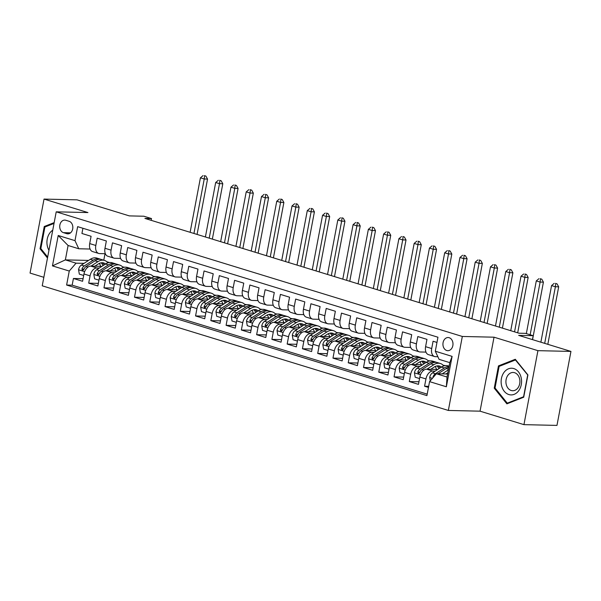<?xml version="1.0" encoding="UTF-8"?>
<svg xmlns="http://www.w3.org/2000/svg" width="601" height="601" viewBox="0 0 601 601"><rect width="100%" height="100%" fill="white"/><g stroke="black" fill="none" stroke-linecap="round" stroke-linejoin="round"><path stroke-width="0.9" d="M449.165 337.709A6.573 5.033 -88.7 0 0 448.113 337.537A6.573 5.033 -88.7 0 0 442.975 343.299A6.573 5.033 -88.7 0 0 446.746 350.511A6.573 5.033 -88.7 0 0 447.805 350.676A6.573 5.033 -88.7 0 0 452.944 344.921A6.573 5.033 -88.7 0 0 449.165 337.709M523.944 424.644L556.969 425.403L570.95 351.42L537.925 350.661L494.03 337.191L462.327 336.462L448.346 410.445L480.049 411.174L523.944 424.644L537.925 350.661M462.327 336.462L56.216 211.83L42.235 285.813L448.346 410.445M56.216 211.83L87.926 212.559L44.031 199.089L30.05 273.072L43.843 277.301M44.031 199.089L77.056 199.848L129.343 215.894L143.879 216.225L151.512 218.569L144.909 218.418L518.956 333.209L525.559 333.367L533.192 335.704L518.663 335.373L570.95 351.42M436.965 342.442L433.073 341.248L431.698 348.542L425.591 346.672A8.219 5.169 107.1 0 0 428.46 354.643L434.568 356.521A8.219 5.169 -72.9 0 1 431.698 348.542M425.591 346.672L426.965 339.37L417.808 336.56L416.425 343.855L410.318 341.984A8.219 5.169 107.1 0 0 413.195 349.962L419.303 351.833A8.219 5.169 -72.9 0 1 416.425 343.855M410.318 341.984L411.7 334.682L402.542 331.872L401.16 339.174L395.052 337.296A8.219 5.169 107.1 0 0 397.93 345.274L404.037 347.145A8.219 5.169 -72.9 0 1 401.16 339.174M395.052 337.296L396.435 330.002L387.269 327.192L385.895 334.487L379.787 332.616A8.219 5.169 107.1 0 0 382.657 340.587L388.764 342.465A8.219 5.169 -72.9 0 1 385.895 334.487M379.787 332.616L381.162 325.314L372.004 322.504L370.629 329.799L364.522 327.928A8.219 5.169 107.1 0 0 367.391 335.906L373.499 337.777A8.219 5.169 -72.9 0 1 370.629 329.799M364.522 327.928L365.896 320.626L356.739 317.816L355.356 325.118L349.249 323.24A8.219 5.169 107.1 0 0 352.126 331.219L358.234 333.089A8.219 5.169 -72.9 0 1 355.356 325.118M349.249 323.24L350.631 315.946L341.473 313.129L340.091 320.431L333.983 318.56A8.219 5.169 107.1 0 0 336.86 326.531L342.968 328.409A8.219 5.169 -72.9 0 1 340.091 320.431M333.983 318.56L335.366 311.258L326.2 308.448L324.825 315.743L318.718 313.872A8.219 5.169 107.1 0 0 321.588 321.851L327.695 323.721A8.219 5.169 -72.9 0 1 324.825 315.743M318.718 313.872L320.093 306.57L310.935 303.76L309.56 311.063L303.452 309.184A8.219 5.169 107.1 0 0 306.322 317.163L312.43 319.033A8.219 5.169 -72.9 0 1 309.56 311.063M303.452 309.184L304.827 301.89L295.669 299.073L294.287 306.375L288.18 304.497A8.219 5.169 107.1 0 0 291.057 312.475L297.164 314.353A8.219 5.169 -72.9 0 1 294.287 306.375M288.18 304.497L289.562 297.202L280.404 294.392L279.022 301.687L272.914 299.816A8.219 5.169 107.1 0 0 275.791 307.787L281.899 309.665A8.219 5.169 -72.9 0 1 279.022 301.687M272.914 299.816L274.296 292.514L265.131 289.705L263.756 297.007L257.649 295.129A8.219 5.169 107.1 0 0 260.518 303.107L266.626 304.977A8.219 5.169 -72.9 0 1 263.756 297.007M257.649 295.129L259.031 287.834L249.866 285.017L248.491 292.319L242.383 290.441A8.219 5.169 107.1 0 0 245.253 298.419L251.361 300.297A8.219 5.169 -72.9 0 1 248.491 292.319M242.383 290.441L243.758 283.146L234.6 280.336L233.218 287.631L227.11 285.76A8.219 5.169 107.1 0 0 229.988 293.731L236.095 295.609A8.219 5.169 -72.9 0 1 233.218 287.631M227.11 285.76L228.493 278.458L219.335 275.649L217.953 282.951L211.845 281.073A8.219 5.169 107.1 0 0 214.722 289.051L220.83 290.922A8.219 5.169 -72.9 0 1 217.953 282.951M211.845 281.073L213.227 273.778L204.062 270.961L202.687 278.263L196.58 276.385A8.219 5.169 107.1 0 0 199.457 284.363L205.557 286.241A8.219 5.169 -72.9 0 1 202.687 278.263M196.58 276.385L197.962 269.09L188.797 266.281L187.422 273.575L181.314 271.705A8.219 5.169 107.1 0 0 184.184 279.675L190.292 281.553A8.219 5.169 -72.9 0 1 187.422 273.575M181.314 271.705L182.689 264.402L173.531 261.593L172.149 268.887L166.049 267.017A8.219 5.169 107.1 0 0 168.919 274.995L175.026 276.866A8.219 5.169 -72.9 0 1 172.149 268.887M166.049 267.017L167.424 259.715L158.266 256.905L156.884 264.207L150.776 262.329A8.219 5.169 107.1 0 0 153.653 270.307L159.761 272.178A8.219 5.169 -72.9 0 1 156.884 264.207M150.776 262.329L152.158 255.034L142.993 252.225L141.618 259.519L135.51 257.649A8.219 5.169 107.1 0 0 138.388 265.619L144.488 267.498A8.219 5.169 -72.9 0 1 141.618 259.519M135.51 257.649L136.893 250.347L127.728 247.537L126.353 254.832L120.245 252.961A8.219 5.169 107.1 0 0 123.115 260.939L129.223 262.81A8.219 5.169 -72.9 0 1 126.353 254.832M120.245 252.961L121.62 245.659L112.462 242.849L111.08 250.151L104.98 248.273A8.219 5.169 107.1 0 0 107.849 256.251L113.957 258.122A8.219 5.169 -72.9 0 1 111.08 250.151M104.98 248.273L106.354 240.978L97.197 238.169L95.814 245.463A8.219 5.169 107.1 0 0 98.692 253.442A8.219 5.169 107.1 0 0 99.586 253.584L105.348 253.72M101.892 266.363L90.759 266.108A8.219 5.169 107.1 0 0 83.967 273.981L82.585 281.283L73.427 278.473L83.073 278.691M99.3 268.038L96.866 267.978A8.219 5.169 107.1 0 0 90.075 275.859L88.693 283.154L98.346 283.379M88.693 283.154L97.858 285.971L99.233 278.669A8.219 5.169 107.1 0 1 106.031 270.796L117.157 271.051M132.43 275.731L121.297 275.476A8.219 5.169 107.1 0 0 114.498 283.356L113.123 290.651L103.958 287.841L113.612 288.067M147.696 280.419L136.562 280.164A8.219 5.169 107.1 0 0 129.771 288.037L128.389 295.339L119.231 292.529L128.877 292.747M162.961 285.107L151.828 284.851A8.219 5.169 107.1 0 0 145.036 292.725L143.654 300.027L134.496 297.21L144.142 297.435M178.227 289.787L167.101 289.532A8.219 5.169 107.1 0 0 160.302 297.412L158.919 304.707L149.762 301.897L159.415 302.123M193.499 294.475L182.366 294.22A8.219 5.169 107.1 0 0 175.567 302.093L174.192 309.395L165.027 306.585L174.681 306.803M208.765 299.163L197.631 298.907A8.219 5.169 107.1 0 0 190.84 306.78L189.458 314.083L180.3 311.265L189.946 311.491M224.03 303.843L212.897 303.588A8.219 5.169 107.1 0 0 206.105 311.468L204.723 318.763L195.565 315.953L205.211 316.179M239.296 308.531L228.17 308.275A8.219 5.169 107.1 0 0 221.371 316.149L219.989 323.451L210.831 320.641L220.484 320.859M254.569 313.219L243.435 312.963A8.219 5.169 107.1 0 0 236.636 320.836L235.261 328.138L226.096 325.321L235.75 325.547M269.834 317.899L258.7 317.644A8.219 5.169 107.1 0 0 251.909 325.524L250.527 332.819L241.369 330.009L251.015 330.234M285.099 322.587L273.966 322.331A8.219 5.169 107.1 0 0 267.175 330.212L265.792 337.507L256.635 334.697L266.281 334.915M300.365 327.275L289.239 327.019A8.219 5.169 107.1 0 0 282.44 334.892L281.058 342.194L271.9 339.385L281.553 339.603M315.638 331.962L304.504 331.699A8.219 5.169 107.1 0 0 297.705 339.58L296.331 346.875L287.165 344.065L296.819 344.29M330.903 336.643L319.77 336.387A8.219 5.169 107.1 0 0 312.971 344.268L311.596 351.562L302.438 348.753L312.084 348.971M346.168 341.33L335.035 341.075A8.219 5.169 107.1 0 0 328.244 348.948L326.861 356.25L317.704 353.441L327.35 353.658M361.434 346.018L350.308 345.755A8.219 5.169 107.1 0 0 343.509 353.636L342.127 360.931L332.969 358.121L342.623 358.346M376.707 350.699L365.573 350.443A8.219 5.169 107.1 0 0 358.774 358.324L357.4 365.618L348.234 362.809L357.888 363.027M391.972 355.386L380.839 355.131A8.219 5.169 107.1 0 0 374.04 363.004L372.665 370.306L363.507 367.496L373.153 367.714M407.238 360.074L396.104 359.819A8.219 5.169 107.1 0 0 389.313 367.692L387.93 374.994L378.773 372.177L388.419 372.402M422.503 364.754L411.369 364.499A8.219 5.169 107.1 0 0 404.578 372.38L403.196 379.674L394.038 376.865L403.684 377.09M437.768 369.442L426.642 369.187A8.219 5.169 107.1 0 0 419.844 377.06L418.469 384.362L409.304 381.552L418.957 381.77M434.568 356.521A8.219 5.169 -72.9 0 0 435.47 356.663L437.859 356.716M419.303 351.833A8.219 5.169 -72.9 0 0 420.197 351.976L425.959 352.111M404.037 347.145A8.219 5.169 -72.9 0 0 404.931 347.295L410.693 347.423M388.764 342.465A8.219 5.169 -72.9 0 0 389.666 342.608L395.42 342.743M373.499 337.777A8.219 5.169 -72.9 0 0 374.4 337.92L380.155 338.055M358.234 333.089A8.219 5.169 -72.9 0 0 359.135 333.239L364.89 333.367M342.968 328.409A8.219 5.169 -72.9 0 0 343.862 328.552L349.624 328.679M327.695 323.721A8.219 5.169 -72.9 0 0 328.597 323.864L334.351 323.999M312.43 319.033A8.219 5.169 -72.9 0 0 313.331 319.176L319.086 319.311M297.164 314.353A8.219 5.169 -72.9 0 0 298.066 314.496L303.821 314.623M281.899 309.665A8.219 5.169 -72.9 0 0 282.793 309.808L288.555 309.943M266.626 304.977A8.219 5.169 -72.9 0 0 267.528 305.12L273.282 305.255M251.361 300.297A8.219 5.169 -72.9 0 0 252.262 300.44L258.017 300.568M236.095 295.609A8.219 5.169 -72.9 0 0 236.997 295.752L242.751 295.887M220.83 290.922A8.219 5.169 -72.9 0 0 221.724 291.064L227.486 291.2M205.557 286.241A8.219 5.169 -72.9 0 0 206.459 286.384L212.213 286.512M190.292 281.553A8.219 5.169 -72.9 0 0 191.193 281.696L196.948 281.831M175.026 276.866A8.219 5.169 -72.9 0 0 175.928 277.008L181.682 277.144M159.761 272.178A8.219 5.169 -72.9 0 0 160.655 272.328L166.417 272.456M144.488 267.498A8.219 5.169 -72.9 0 0 145.389 267.64L151.144 267.776M129.223 262.81A8.219 5.169 -72.9 0 0 130.124 262.953L135.879 263.088M113.957 258.122A8.219 5.169 -72.9 0 0 114.859 258.272L120.613 258.4M63.428 232.655L66.786 233.684A6.371 4.876 -88.7 0 0 67.808 233.857A6.371 4.876 -88.7 0 0 72.789 228.275A6.371 4.876 -88.7 0 0 69.13 221.288L65.772 220.259A6.371 4.876 -88.7 0 0 64.743 220.094A6.371 4.876 -88.7 0 0 59.769 225.668A6.371 4.876 -88.7 0 0 63.428 232.655L70.572 232.82M447.617 374.002L436.356 373.747L447.046 377.022L449.766 362.628L439.083 359.345L435.304 351.224L437.949 337.229L77.642 226.652L74.997 240.648L78.776 248.769L90.075 249.032M435.304 351.224L452.102 356.378L446.355 386.774L429.565 381.62L426.92 395.616L66.613 285.039L69.258 271.043L52.46 265.89L58.207 235.494L74.997 240.648M435.177 371.118L432.75 371.057L426.642 369.187M445.296 365.611L443.155 365.235M435.462 366.79L434.643 366.768M419.911 366.43L417.477 366.377L411.369 364.499M430.031 360.923L427.882 360.547M420.197 362.102L419.378 362.087M404.646 361.742L402.212 361.689L396.104 359.819M414.758 356.243L412.617 355.86M404.931 357.415L404.112 357.4M389.373 357.062L386.946 357.002L380.839 355.131M399.492 351.555L397.351 351.172M389.658 352.734L388.847 352.712M374.107 352.374L371.681 352.321L365.573 350.443M384.227 346.867L382.086 346.492M374.393 348.047L373.574 348.032M358.842 347.686L356.408 347.633L350.308 345.755M368.961 342.179L366.813 341.804M359.128 343.359L358.309 343.344M343.577 343.006L341.143 342.946L335.035 341.075M353.688 337.499L351.547 337.116M343.862 338.679L343.043 338.656M328.304 338.318L325.877 338.265L319.77 336.387M338.423 332.811L336.282 332.436M328.589 333.991L327.778 333.968M313.038 333.63L310.612 333.578L304.504 331.699M323.158 328.123L321.017 327.748M313.324 329.303L312.505 329.288M297.773 328.95L295.339 328.89L289.239 327.019M307.892 323.443L305.744 323.06M298.058 324.623L297.24 324.6M282.508 324.262L280.074 324.209L273.966 322.331M292.619 318.755L290.478 318.38M282.793 319.935L281.974 319.912M267.235 319.574L264.808 319.522L258.7 317.644M277.354 314.068L275.213 313.692M267.52 315.247L266.709 315.232M251.969 314.894L249.543 314.834L243.435 312.963M262.089 309.387L259.948 309.004M252.255 310.567L251.436 310.544M236.704 310.206L234.27 310.146L228.17 308.275M246.823 304.699L244.675 304.324M236.989 305.879L236.17 305.856M221.438 305.518L219.004 305.466L212.897 303.588M231.55 300.012L229.409 299.636M221.724 301.191L220.905 301.176M206.166 300.838L203.739 300.778L197.631 298.907M216.285 295.331L214.144 294.948M206.451 296.503L205.64 296.488M190.9 296.15L188.474 296.09L182.366 294.22M201.019 290.644L198.878 290.268M191.186 291.823L190.367 291.801M175.635 291.462L173.208 291.41L167.101 289.532M185.754 285.956L183.613 285.58M175.92 287.135L175.101 287.12M160.369 286.775L157.935 286.722L151.828 284.851M170.481 281.276L168.34 280.892M160.655 282.447L159.836 282.432M145.096 282.094L142.67 282.034L136.562 280.164M155.216 276.588L153.075 276.212M145.389 277.767L144.571 277.745M129.831 277.407L127.404 277.354L121.297 275.476M139.95 271.9L137.809 271.524M130.116 273.079L129.298 273.064M114.566 272.719L112.139 272.666L106.031 270.796M114.851 268.392L114.032 268.377M122.544 266.836L124.685 267.22M73.427 278.473L72.158 285.167L427.198 394.128M432.75 371.057A8.219 5.169 -72.9 0 0 425.951 378.938L424.569 386.233L428.468 387.427M409.304 381.552L410.686 374.25A8.219 5.169 -72.9 0 1 417.477 366.377M394.038 376.865L395.42 369.562A8.219 5.169 -72.9 0 1 402.212 361.689M378.773 372.177L380.148 364.882A8.219 5.169 -72.9 0 1 386.946 357.002M363.507 367.496L364.882 360.194A8.219 5.169 -72.9 0 1 371.681 352.321M348.234 362.809L349.617 355.507A8.219 5.169 -72.9 0 1 356.408 347.633M332.969 358.121L334.351 350.826A8.219 5.169 -72.9 0 1 341.143 342.946M317.704 353.441L319.078 346.138A8.219 5.169 -72.9 0 1 325.877 338.265M302.438 348.753L303.813 341.451A8.219 5.169 -72.9 0 1 310.612 333.578M287.165 344.065L288.548 336.77A8.219 5.169 -72.9 0 1 295.339 328.89M271.9 339.385L273.282 332.083A8.219 5.169 -72.9 0 1 280.074 324.209M256.635 334.697L258.009 327.395A8.219 5.169 -72.9 0 1 264.808 319.522M241.369 330.009L242.744 322.714A8.219 5.169 -72.9 0 1 249.543 314.834M226.096 325.321L227.478 318.027A8.219 5.169 -72.9 0 1 234.27 310.146M210.831 320.641L212.213 313.339A8.219 5.169 -72.9 0 1 219.004 305.466M195.565 315.953L196.94 308.659A8.219 5.169 -72.9 0 1 203.739 300.778M180.3 311.265L181.675 303.971A8.219 5.169 -72.9 0 1 188.474 296.09M165.027 306.585L166.409 299.283A8.219 5.169 -72.9 0 1 173.208 291.41M149.762 301.897L151.144 294.603A8.219 5.169 -72.9 0 1 157.935 286.722M134.496 297.21L135.871 289.915A8.219 5.169 -72.9 0 1 142.67 282.034M119.231 292.529L120.606 285.227A8.219 5.169 -72.9 0 1 127.404 277.354M103.958 287.841L105.34 280.539A8.219 5.169 -72.9 0 1 112.139 272.666M82.915 228.267L81.931 233.481L91.089 236.291L89.707 243.593A8.219 5.169 107.1 0 0 92.584 251.564L98.692 253.442M78.776 248.769L68.086 245.493L65.366 259.887L76.057 263.17L69.258 271.043M88.572 260.421L65.366 259.887L52.46 265.89M99.586 263.711L98.767 263.689M84.035 263.351L76.057 263.17M106.835 261.736L109.412 262.532M532.456 339.603L533.192 335.704M151.174 220.342L151.512 218.569M105.01 253.712L103.785 260.203M72.158 285.167L66.613 285.039M424.569 386.233L428.671 386.33M429.565 381.62L436.356 373.747M68.086 245.493L58.207 235.494M452.102 356.378L449.766 362.628M446.355 386.774L447.046 377.022M54.18 222.61L44.256 226.509L40.049 248.791L47.487 258.017M494.03 337.191L480.049 411.174M527.926 374.941L515.297 359.278L498.462 365.896L494.247 388.178L506.876 403.842L523.711 397.223L527.926 374.941M41.018 248.814L40.049 248.791M46.067 226.547L44.256 226.509M495.216 388.201L494.247 388.178M500.265 365.941L498.462 365.896M94.838 266.198L98.241 264.004A13.042 8.204 -72.9 0 1 103.695 262.968A13.042 8.204 -72.9 0 1 105.566 263.997M91.014 266.115L97.91 261.668A15.716 9.879 -72.9 0 1 104.476 260.413A15.716 9.879 -72.9 0 1 107.902 262.87M83.682 275.476L79.324 274.139L78.551 269.669A5.447 3.426 -72.9 0 1 81.353 265.079L90.278 259.324A15.716 9.879 -72.9 0 1 96.844 258.077L99.743 258.963A15.716 9.879 107.1 0 0 93.178 260.21L84.253 265.965A5.447 3.426 107.1 0 0 81.901 269.06L82.532 270.563L83.734 269.624A5.447 3.426 -72.9 0 1 86.086 266.528L95.011 260.774A15.716 9.879 -72.9 0 1 101.577 259.527L104.476 260.413M99.39 263.373A13.042 8.204 -72.9 0 1 100.57 266.333M100.637 259.316A15.716 9.879 107.1 0 0 99.743 258.963M104.168 264.898A13.042 8.204 107.1 0 0 102.178 262.742M101.148 262.825A13.042 8.204 -72.9 0 1 102.981 265.657M81.901 269.06L83.802 269.105A2.772 1.743 -72.9 0 1 84.223 268.594M193.943 233.466L204.235 178.993L200.418 177.821L190.126 232.294M204.37 175.627L205.895 176.093L204.37 175.627M204.573 176.063L204.235 178.993L207.54 179.068L197.075 234.428M207.54 179.068L205.895 176.093M203.048 175.597L200.418 177.821M52.745 230.198A13.35 10.225 -88.7 0 0 48.951 250.279M47.667 257.063L40.838 248.589L44.917 226.998L54.03 223.422M503.984 372.432A13.35 10.225 -88.7 0 0 504.262 391.304A13.35 10.225 -88.7 0 0 518.716 390.703A13.35 10.225 -88.7 0 0 518.438 371.831A13.35 10.225 -88.7 0 0 503.984 372.432M507.875 375.347A9.143 6.994 -88.7 0 0 506.433 385.158A9.143 6.994 -88.7 0 0 512.706 390.74A9.143 6.994 -88.7 0 0 517.957 387.855A9.143 6.994 -88.7 0 0 519.392 378.044A9.143 6.994 -88.7 0 0 513.126 372.462A9.143 6.994 -88.7 0 0 507.875 375.347M527.663 375.152L523.584 396.743L507.274 403.158L495.036 387.983L499.115 366.392L515.433 359.976L527.881 375.159M508.551 403.181L507.274 403.158M515.868 359.991L515.433 359.976M110.111 270.886L113.506 268.692A13.042 8.204 -72.9 0 1 118.96 267.655A13.042 8.204 -72.9 0 1 120.831 268.677M106.287 270.796L113.176 266.348A15.716 9.879 -72.9 0 1 119.742 265.101A15.716 9.879 -72.9 0 1 123.167 267.558M98.955 280.156L94.59 278.819L93.816 274.356A5.447 3.426 -72.9 0 1 96.626 269.766L105.543 264.012A15.716 9.879 -72.9 0 1 112.109 262.757L115.009 263.651A15.716 9.879 107.1 0 0 108.443 264.898L99.526 270.653A5.447 3.426 107.1 0 0 97.167 273.748L97.798 275.25L99 274.311A5.447 3.426 -72.9 0 1 101.359 271.216L110.276 265.462A15.716 9.879 -72.9 0 1 116.842 264.215L119.742 265.101M114.656 268.061A13.042 8.204 -72.9 0 1 115.835 271.021M115.903 264.004A15.716 9.879 107.1 0 0 115.009 263.651M119.434 269.579A13.042 8.204 107.1 0 0 117.443 267.422M116.414 267.513A13.042 8.204 -72.9 0 1 118.247 270.345M97.167 273.748L99.067 273.793A2.772 1.743 -72.9 0 1 99.496 273.282M209.208 238.154L219.5 183.681L215.684 182.509L205.392 236.982M219.635 180.315L221.16 180.781L219.635 180.315M219.838 180.751L219.5 183.681L222.806 183.756L212.348 239.115M222.806 183.756L221.16 180.781M218.313 180.285L215.684 182.509M125.376 275.574L128.772 273.38A13.042 8.204 -72.9 0 1 134.226 272.343A13.042 8.204 -72.9 0 1 136.096 273.365A15.716 9.879 -72.9 0 1 142.64 272.133L145.547 273.019A15.716 9.879 107.1 0 0 138.974 274.266L130.056 280.021A5.447 3.426 107.1 0 0 127.697 283.116L128.336 284.619L129.531 283.68A5.447 3.426 -72.9 0 1 131.889 280.584L140.807 274.83A15.716 9.879 -72.9 0 1 147.373 273.583L150.28 274.469A15.716 9.879 -72.9 0 1 153.698 276.926M121.552 275.483L128.441 271.036A15.716 9.879 -72.9 0 1 135.007 269.789A15.716 9.879 -72.9 0 1 138.433 272.238M114.22 284.844L109.855 283.507L109.089 279.037A5.447 3.426 -72.9 0 1 111.891 274.447L120.809 268.692A15.716 9.879 -72.9 0 1 127.374 267.445L130.274 268.331A15.716 9.879 107.1 0 0 123.708 269.586L114.791 275.341A5.447 3.426 107.1 0 0 112.432 278.436L113.071 279.931L114.265 278.992A5.447 3.426 -72.9 0 1 116.624 275.904L125.541 270.149A15.716 9.879 -72.9 0 1 132.107 268.895L135.007 269.789M129.929 272.749A13.042 8.204 -72.9 0 1 131.108 275.701M131.168 268.685A15.716 9.879 107.1 0 0 130.274 268.331M134.699 274.266A13.042 8.204 107.1 0 0 132.708 272.11M131.679 272.193A13.042 8.204 -72.9 0 1 133.52 275.033M112.432 278.436L114.333 278.473A2.772 1.743 -72.9 0 1 114.761 277.97M224.474 242.842L234.773 188.361L230.957 187.189L220.657 241.67M234.901 184.995L236.426 185.469L234.901 184.995M235.104 185.439L234.773 188.361L238.071 188.436L227.614 243.803M238.071 188.436L236.426 185.469M233.579 184.965L230.957 187.189M140.642 280.254L144.045 278.06A13.042 8.204 -72.9 0 1 149.491 277.023A13.042 8.204 -72.9 0 1 151.369 278.053M136.818 280.171L143.707 275.724A15.716 9.879 -72.9 0 1 150.28 274.469M129.485 289.532L125.121 288.195L124.354 283.725A5.447 3.426 -72.9 0 1 127.157 279.134L136.074 273.38L138.974 274.266M145.194 277.429A13.042 8.204 -72.9 0 1 146.374 280.389M146.441 273.372A15.716 9.879 107.1 0 0 145.547 273.019M149.965 278.954A13.042 8.204 107.1 0 0 147.974 276.798M146.944 276.881A13.042 8.204 -72.9 0 1 148.785 279.713M127.697 283.116L129.598 283.161A2.772 1.743 -72.9 0 1 130.026 282.65M239.746 247.522L250.039 193.049L246.222 191.877L235.93 246.35M250.166 189.683L251.699 190.149L250.166 189.683M250.377 190.119L250.039 193.049L253.337 193.124L242.879 248.483M253.337 193.124L251.699 190.149M248.844 189.653L246.222 191.877M155.907 284.942L159.31 282.748A13.042 8.204 -72.9 0 1 164.757 281.711A13.042 8.204 -72.9 0 1 166.635 282.733A15.716 9.879 -72.9 0 1 173.178 281.501L176.078 282.387A15.716 9.879 107.1 0 0 169.512 283.642L160.595 289.397A5.447 3.426 107.1 0 0 158.236 292.492L158.867 293.987L160.069 293.048A5.447 3.426 -72.9 0 1 162.428 289.96L171.345 284.205A15.716 9.879 -72.9 0 1 177.911 282.951L180.811 283.845A15.716 9.879 -72.9 0 1 184.237 286.294M152.083 284.851L158.98 280.412A15.716 9.879 -72.9 0 1 165.545 279.157A15.716 9.879 -72.9 0 1 168.964 281.614M144.751 294.212L140.394 292.875L139.62 288.412A5.447 3.426 -72.9 0 1 142.422 283.822L151.347 278.068A15.716 9.879 -72.9 0 1 157.913 276.813L160.813 277.707A15.716 9.879 107.1 0 0 154.247 278.954L145.322 284.709A5.447 3.426 107.1 0 0 142.97 287.804L143.601 289.306L144.796 288.367A5.447 3.426 -72.9 0 1 147.155 285.272L156.08 279.518A15.716 9.879 -72.9 0 1 162.646 278.271L165.545 279.157M160.459 282.117A13.042 8.204 -72.9 0 1 161.639 285.077M161.707 278.06A15.716 9.879 107.1 0 0 160.813 277.707M165.237 283.642A13.042 8.204 107.1 0 0 163.247 281.478M162.217 281.568A13.042 8.204 -72.9 0 1 164.05 284.401M142.97 287.804L144.871 287.849A2.772 1.743 -72.9 0 1 145.292 287.338M255.012 252.21L265.304 197.737L261.488 196.565L251.195 251.038M265.439 194.371L266.964 194.837L265.439 194.371M265.642 194.807L265.304 197.737L268.609 197.812L258.145 253.171M268.609 197.812L266.964 194.837M264.117 194.341L261.488 196.565M171.172 289.629L174.575 287.436A13.042 8.204 -72.9 0 1 180.03 286.399A13.042 8.204 -72.9 0 1 181.9 287.421M167.356 289.539L174.245 285.092A15.716 9.879 -72.9 0 1 180.811 283.845M160.024 298.9L155.659 297.563L154.885 293.093A5.447 3.426 -72.9 0 1 157.695 288.503L166.612 282.748L169.512 283.642M175.725 286.805A13.042 8.204 -72.9 0 1 176.904 289.757M176.972 282.74A15.716 9.879 107.1 0 0 176.078 282.387M180.503 288.322A13.042 8.204 107.1 0 0 178.512 286.166M177.483 286.249A13.042 8.204 -72.9 0 1 179.316 289.089M158.236 292.492L160.136 292.529A2.772 1.743 -72.9 0 1 160.565 292.026M270.277 256.897L280.569 202.417L276.753 201.245L266.461 255.725M280.705 199.051L282.23 199.524L280.705 199.051M280.907 199.494L280.569 202.417L283.875 202.499L273.417 257.859M283.875 202.499L282.23 199.524M279.382 199.021L276.753 201.245M186.445 294.31L189.841 292.116A13.042 8.204 -72.9 0 1 195.295 291.079A13.042 8.204 -72.9 0 1 197.166 292.109M182.621 294.227L189.51 289.78A15.716 9.879 -72.9 0 1 196.076 288.533A15.716 9.879 -72.9 0 1 199.502 290.982M175.289 303.588L170.924 302.25L170.158 297.78A5.447 3.426 -72.9 0 1 172.96 293.19L181.878 287.436A15.716 9.879 -72.9 0 1 188.444 286.189L191.343 287.075A15.716 9.879 107.1 0 0 184.777 288.33L175.86 294.077A5.447 3.426 107.1 0 0 173.501 297.172L174.14 298.674L175.334 297.735A5.447 3.426 -72.9 0 1 177.693 294.64L186.611 288.886A15.716 9.879 -72.9 0 1 193.176 287.639L196.076 288.533M190.99 291.485A13.042 8.204 -72.9 0 1 192.177 294.445M192.237 287.428A15.716 9.879 107.1 0 0 191.343 287.075M195.768 293.01A13.042 8.204 107.1 0 0 193.777 290.854M192.748 290.937A13.042 8.204 -72.9 0 1 194.589 293.776M173.501 297.172L175.402 297.217A2.772 1.743 -72.9 0 1 175.83 296.714M285.543 261.578L295.842 207.105L292.026 205.933L281.726 260.406M295.97 203.739L297.495 204.205L295.97 203.739M296.173 204.175L295.842 207.105L299.14 207.18L288.683 262.539M299.14 207.18L297.495 204.205M294.648 203.709L292.026 205.933M201.711 298.998L205.114 296.804A13.042 8.204 -72.9 0 1 210.56 295.767A13.042 8.204 -72.9 0 1 212.431 296.796M197.887 298.907L204.776 294.467A15.716 9.879 -72.9 0 1 211.342 293.213A15.716 9.879 -72.9 0 1 214.767 295.669M190.555 308.275L186.19 306.931L185.424 302.468A5.447 3.426 -72.9 0 1 188.226 297.878L197.143 292.124A15.716 9.879 -72.9 0 1 203.709 290.869L206.609 291.763A15.716 9.879 107.1 0 0 200.043 293.01L191.126 298.765A5.447 3.426 107.1 0 0 188.767 301.86L189.405 303.362L190.6 302.423A5.447 3.426 -72.9 0 1 192.959 299.328L201.876 293.573A15.716 9.879 -72.9 0 1 208.442 292.326L211.342 293.213M206.263 296.173A13.042 8.204 -72.9 0 1 207.443 299.133M207.51 292.116A15.716 9.879 107.1 0 0 206.609 291.763M211.034 297.698A13.042 8.204 107.1 0 0 209.043 295.534M208.014 295.624A13.042 8.204 -72.9 0 1 209.854 298.457M188.767 301.86L190.667 301.905A2.772 1.743 -72.9 0 1 191.095 301.394M300.816 266.266L311.108 211.792L307.291 210.62L296.999 265.094M311.235 208.427L312.768 208.893L311.235 208.427M311.446 208.863L311.108 211.792L314.406 211.868L303.948 267.227M314.406 211.868L312.768 208.893M309.913 208.397L307.291 210.62M216.976 303.685L220.379 301.492A13.042 8.204 -72.9 0 1 225.826 300.455A13.042 8.204 -72.9 0 1 227.704 301.477M213.152 303.595L220.049 299.148A15.716 9.879 -72.9 0 1 226.615 297.901A15.716 9.879 -72.9 0 1 230.033 300.35M205.82 312.956L201.463 311.618L200.689 307.149A5.447 3.426 -72.9 0 1 203.491 302.558L212.416 296.804A15.716 9.879 -72.9 0 1 218.982 295.557L221.882 296.451A15.716 9.879 107.1 0 0 215.316 297.698L206.391 303.452A5.447 3.426 107.1 0 0 204.04 306.548L204.671 308.043L205.865 307.111A5.447 3.426 -72.9 0 1 208.224 304.016L217.149 298.261A15.716 9.879 -72.9 0 1 223.715 297.007L226.615 297.901M221.529 300.861A13.042 8.204 -72.9 0 1 222.708 303.813M222.776 296.796A15.716 9.879 107.1 0 0 221.882 296.451M226.307 302.378A13.042 8.204 107.1 0 0 224.316 300.222M223.287 300.305A13.042 8.204 -72.9 0 1 225.12 303.144M204.04 306.548L205.94 306.585A2.772 1.743 -72.9 0 1 206.361 306.082M316.081 270.953L326.373 216.473L322.557 215.308L312.265 269.781M326.508 213.107L328.033 213.58L326.508 213.107M326.711 213.55L326.373 216.473L329.679 216.555L319.214 271.915M329.679 216.555L328.033 213.58M325.186 213.077L322.557 215.308M232.241 308.366L235.645 306.172A13.042 8.204 -72.9 0 1 241.099 305.135A13.042 8.204 -72.9 0 1 242.969 306.164A15.716 9.879 -72.9 0 1 249.513 304.925L252.412 305.819A15.716 9.879 107.1 0 0 245.847 307.066L236.929 312.82A5.447 3.426 107.1 0 0 234.57 315.916L235.201 317.418L236.403 316.479A5.447 3.426 -72.9 0 1 238.762 313.384L247.68 307.629A15.716 9.879 -72.9 0 1 254.246 306.382L257.145 307.269A15.716 9.879 -72.9 0 1 260.571 309.725M228.418 308.283L235.314 303.836A15.716 9.879 -72.9 0 1 241.88 302.588A15.716 9.879 -72.9 0 1 245.306 305.038M221.093 317.644L216.728 316.306L215.954 311.836A5.447 3.426 -72.9 0 1 218.764 307.246L227.681 301.492A15.716 9.879 -72.9 0 1 234.247 300.245L237.147 301.131A15.716 9.879 107.1 0 0 230.581 302.386L221.664 308.14A5.447 3.426 107.1 0 0 219.305 311.228L219.936 312.73L221.138 311.791A5.447 3.426 -72.9 0 1 223.497 308.696L232.414 302.942A15.716 9.879 -72.9 0 1 238.98 301.694L241.88 302.588M236.794 305.541A13.042 8.204 -72.9 0 1 237.973 308.501M238.041 301.484A15.716 9.879 107.1 0 0 237.147 301.131M241.572 307.066A13.042 8.204 107.1 0 0 239.581 304.91M238.552 304.992A13.042 8.204 -72.9 0 1 240.385 307.832M219.305 311.228L221.206 311.273A2.772 1.743 -72.9 0 1 221.634 310.77M331.346 275.634L341.638 221.16L337.822 219.989L327.53 274.462M341.774 217.795L343.299 218.261L341.774 217.795M341.977 218.231L341.638 221.16L344.944 221.236L334.479 276.595M344.944 221.236L343.299 218.261M340.451 217.765L337.822 219.989M247.514 313.053L250.91 310.86A13.042 8.204 -72.9 0 1 256.364 309.823A13.042 8.204 -72.9 0 1 258.235 310.852M243.69 312.963L250.579 308.523A15.716 9.879 -72.9 0 1 257.145 307.269M236.358 322.331L231.994 320.987L231.227 316.524A5.447 3.426 -72.9 0 1 234.029 311.934L242.947 306.179L245.847 307.066M252.059 310.229A13.042 8.204 -72.9 0 1 253.246 313.189M253.306 306.172A15.716 9.879 107.1 0 0 252.412 305.819M256.837 311.754A13.042 8.204 107.1 0 0 254.847 309.59M253.817 309.68A13.042 8.204 -72.9 0 1 255.658 312.512M234.57 315.916L236.471 315.961A2.772 1.743 -72.9 0 1 236.899 315.45M346.612 280.321L356.911 225.848L353.087 224.676L342.795 279.149M357.039 222.483L358.564 222.948L357.039 222.483M357.242 222.918L356.911 225.848L360.209 225.923L349.752 281.283M360.209 225.923L358.564 222.948M355.717 222.453L353.087 224.676M262.78 317.741L266.183 315.548A13.042 8.204 -72.9 0 1 271.629 314.511A13.042 8.204 -72.9 0 1 273.5 315.533M258.956 317.651L265.845 313.204A15.716 9.879 -72.9 0 1 272.411 311.957A15.716 9.879 -72.9 0 1 275.836 314.406M251.624 327.012L247.259 325.674L246.493 321.204A5.447 3.426 -72.9 0 1 249.295 316.614L258.212 310.86A15.716 9.879 -72.9 0 1 264.778 309.613L267.678 310.507A15.716 9.879 107.1 0 0 261.112 311.754L252.195 317.508A5.447 3.426 107.1 0 0 249.836 320.603L250.474 322.098L251.669 321.167A5.447 3.426 -72.9 0 1 254.028 318.072L262.945 312.317A15.716 9.879 -72.9 0 1 269.511 311.063L272.411 311.957M267.332 314.916A13.042 8.204 -72.9 0 1 268.512 317.869M268.572 310.852A15.716 9.879 107.1 0 0 267.678 310.507M272.103 316.434A13.042 8.204 107.1 0 0 270.112 314.278M269.083 314.361A13.042 8.204 -72.9 0 1 270.923 317.2M249.836 320.603L251.736 320.649A2.772 1.743 -72.9 0 1 252.165 320.138M361.885 285.009L372.177 230.529L368.36 229.364L358.068 283.837M372.304 227.163L373.83 227.636L372.304 227.163M372.515 227.606L372.177 230.529L375.475 230.611L365.017 285.971M375.475 230.611L373.83 227.636M370.982 227.133L368.36 229.364M278.045 322.429L281.448 320.228A13.042 8.204 -72.9 0 1 286.895 319.191A13.042 8.204 -72.9 0 1 288.773 320.22M274.221 322.339L281.118 317.891A15.716 9.879 -72.9 0 1 287.684 316.644A15.716 9.879 -72.9 0 1 291.102 319.093M266.889 331.699L262.532 330.362L261.758 325.892A5.447 3.426 -72.9 0 1 264.56 321.302L273.478 315.548A15.716 9.879 -72.9 0 1 280.051 314.3L282.951 315.187A15.716 9.879 107.1 0 0 276.385 316.442L267.46 322.196A5.447 3.426 107.1 0 0 265.109 325.284L265.74 326.786L266.934 325.847A5.447 3.426 -72.9 0 1 269.293 322.752L278.21 316.997A15.716 9.879 -72.9 0 1 284.784 315.75L287.684 316.644M282.598 319.597A13.042 8.204 -72.9 0 1 283.777 322.557M283.845 315.54A15.716 9.879 107.1 0 0 282.951 315.187M287.376 321.122A13.042 8.204 107.1 0 0 285.385 318.966M284.356 319.048A13.042 8.204 -72.9 0 1 286.189 321.888M265.109 325.284L267.009 325.329A2.772 1.743 -72.9 0 1 267.43 324.825M377.15 289.69L387.442 235.216L383.626 234.044L373.334 288.525M387.57 231.851L389.102 232.317L387.57 231.851M387.78 232.286L387.442 235.216L390.748 235.291L380.283 290.659M390.748 235.291L389.102 232.317M386.255 231.821L383.626 234.044M293.311 327.109L296.714 324.916A13.042 8.204 -72.9 0 1 302.168 323.879A13.042 8.204 -72.9 0 1 304.038 324.908A15.716 9.879 -72.9 0 1 310.582 323.669L313.482 324.563A15.716 9.879 107.1 0 0 306.916 325.81L297.998 331.564A5.447 3.426 107.1 0 0 295.639 334.659L296.27 336.154L297.472 335.223A5.447 3.426 -72.9 0 1 299.831 332.128L308.749 326.373A15.716 9.879 -72.9 0 1 315.315 325.118L318.214 326.012A15.716 9.879 -72.9 0 1 321.64 328.462M289.487 327.027L296.383 322.579A15.716 9.879 -72.9 0 1 302.949 321.325A15.716 9.879 -72.9 0 1 306.375 323.781M282.162 336.387L277.797 335.042L277.023 330.58A5.447 3.426 -72.9 0 1 279.826 325.99L288.75 320.235A15.716 9.879 -72.9 0 1 295.316 318.981L298.216 319.875A15.716 9.879 107.1 0 0 291.65 321.122L282.733 326.876A5.447 3.426 107.1 0 0 280.374 329.972L281.005 331.474L282.207 330.535A5.447 3.426 -72.9 0 1 284.558 327.44L293.483 321.685A15.716 9.879 -72.9 0 1 300.049 320.438L302.949 321.325M297.863 324.285A13.042 8.204 -72.9 0 1 299.043 327.245M299.11 320.228A15.716 9.879 107.1 0 0 298.216 319.875M302.641 325.81A13.042 8.204 107.1 0 0 300.65 323.646M299.621 323.736A13.042 8.204 -72.9 0 1 301.454 326.568M280.374 329.972L282.275 330.017A2.772 1.743 -72.9 0 1 282.703 329.506M392.415 294.377L402.708 239.904L398.891 238.732L388.599 293.205M402.843 236.539L404.368 237.004L402.843 236.539M403.046 236.974L402.708 239.904L406.013 239.979L395.548 295.339M406.013 239.979L404.368 237.004M401.521 236.509L398.891 238.732M308.583 331.797L311.979 329.603A13.042 8.204 -72.9 0 1 317.433 328.567A13.042 8.204 -72.9 0 1 319.304 329.588M304.76 331.707L311.649 327.26A15.716 9.879 -72.9 0 1 318.214 326.012M297.427 341.067L293.063 339.73L292.296 335.26A5.447 3.426 -72.9 0 1 295.099 330.67L304.016 324.916L306.916 325.81M313.129 328.972A13.042 8.204 -72.9 0 1 314.315 331.925M314.376 324.908A15.716 9.879 107.1 0 0 313.482 324.563M317.906 330.49A13.042 8.204 107.1 0 0 315.916 328.334M314.886 328.416A13.042 8.204 -72.9 0 1 316.727 331.256M295.639 334.659L297.54 334.704A2.772 1.743 -72.9 0 1 297.968 334.194M407.681 299.065L417.98 244.592L414.157 243.42L403.864 297.893M418.108 241.219L419.633 241.692L418.108 241.219M418.311 241.662L417.98 244.592L421.278 244.667L410.821 300.027M421.278 244.667L419.633 241.692M416.786 241.189L414.157 243.42M323.849 336.485L327.252 334.291A13.042 8.204 -72.9 0 1 332.699 333.247A13.042 8.204 -72.9 0 1 334.569 334.276M320.025 336.395L326.914 331.947A15.716 9.879 -72.9 0 1 333.48 330.7A15.716 9.879 -72.9 0 1 336.906 333.149M312.693 345.755L308.328 344.418L307.562 339.948A5.447 3.426 -72.9 0 1 310.364 335.358L319.281 329.603A15.716 9.879 -72.9 0 1 325.847 328.356L328.747 329.243A15.716 9.879 107.1 0 0 322.181 330.497L313.264 336.252A5.447 3.426 107.1 0 0 310.905 339.34L311.543 340.842L312.738 339.903A5.447 3.426 -72.9 0 1 315.097 336.808L324.014 331.061A15.716 9.879 -72.9 0 1 330.58 329.806L333.48 330.7M328.401 333.653A13.042 8.204 -72.9 0 1 329.581 336.613M329.641 329.596A15.716 9.879 107.1 0 0 328.747 329.243M333.172 335.178A13.042 8.204 107.1 0 0 331.181 333.022M330.152 333.104A13.042 8.204 -72.9 0 1 331.992 335.944M310.905 339.34L312.805 339.385A2.772 1.743 -72.9 0 1 313.234 338.881M422.954 303.753L433.246 249.272L429.43 248.1L419.137 302.581M433.374 245.907L434.899 246.38L433.374 245.907M433.584 246.342L433.246 249.272L436.544 249.347L426.086 304.715M436.544 249.347L434.899 246.38M432.051 245.877L429.43 248.1M339.114 341.165L342.517 338.972A13.042 8.204 -72.9 0 1 347.964 337.935A13.042 8.204 -72.9 0 1 349.842 338.964M335.29 341.083L342.187 336.635A15.716 9.879 -72.9 0 1 348.753 335.381A15.716 9.879 -72.9 0 1 352.171 337.837M327.958 350.443L323.601 349.098L322.827 344.636A5.447 3.426 -72.9 0 1 325.629 340.046L334.547 334.291A15.716 9.879 -72.9 0 1 341.12 333.044L344.02 333.931A15.716 9.879 107.1 0 0 337.454 335.178L328.529 340.932A5.447 3.426 107.1 0 0 326.178 344.027L326.809 345.53L328.003 344.591A5.447 3.426 -72.9 0 1 330.362 341.496L339.28 335.741A15.716 9.879 -72.9 0 1 345.853 334.494L348.753 335.381M343.667 338.34A13.042 8.204 -72.9 0 1 344.846 341.3M344.914 334.284A15.716 9.879 107.1 0 0 344.02 333.931M348.437 339.865A13.042 8.204 107.1 0 0 346.454 337.709M345.425 337.792A13.042 8.204 -72.9 0 1 347.258 340.624M326.178 344.027L328.078 344.072A2.772 1.743 -72.9 0 1 328.499 343.562M438.219 308.433L448.511 253.96L444.695 252.788L434.403 307.261M448.639 250.594L450.172 251.06L448.639 250.594M448.849 251.03L448.511 253.96L451.817 254.035L441.352 309.395M451.817 254.035L450.172 251.06M447.324 250.564L444.695 252.788M354.38 345.853L357.783 343.659A13.042 8.204 -72.9 0 1 363.237 342.623A13.042 8.204 -72.9 0 1 365.107 343.644M350.556 345.763L357.452 341.315A15.716 9.879 -72.9 0 1 364.018 340.068A15.716 9.879 -72.9 0 1 367.444 342.517M343.224 355.123L338.866 353.786L338.093 349.316A5.447 3.426 -72.9 0 1 340.895 344.726L349.82 338.979A15.716 9.879 -72.9 0 1 356.385 337.724L359.285 338.618A15.716 9.879 107.1 0 0 352.719 339.865L343.802 345.62A5.447 3.426 107.1 0 0 341.443 348.715L342.074 350.218L343.276 349.279A5.447 3.426 -72.9 0 1 345.628 346.184L354.552 340.429A15.716 9.879 -72.9 0 1 361.118 339.182L364.018 340.068M358.932 343.028A13.042 8.204 -72.9 0 1 360.112 345.988M360.179 338.972A15.716 9.879 107.1 0 0 359.285 338.618M363.71 344.546A13.042 8.204 107.1 0 0 361.719 342.39M360.69 342.48A13.042 8.204 -72.9 0 1 362.523 345.312M341.443 348.715L343.344 348.76A2.772 1.743 -72.9 0 1 343.764 348.249M453.485 313.121L463.777 258.648L459.96 257.476L449.668 311.949M463.912 255.282L465.437 255.748L463.912 255.282M464.115 255.718L463.777 258.648L467.082 258.723L456.617 314.083M467.082 258.723L465.437 255.748M462.59 255.245L459.96 257.476M369.653 350.541L373.048 348.347A13.042 8.204 -72.9 0 1 378.502 347.31A13.042 8.204 -72.9 0 1 380.373 348.332M365.829 350.451L372.718 346.003A15.716 9.879 -72.9 0 1 379.284 344.756A15.716 9.879 -72.9 0 1 382.709 347.205M358.496 359.811L354.132 358.474L353.365 354.004A5.447 3.426 -72.9 0 1 356.168 349.414L365.085 343.659A15.716 9.879 -72.9 0 1 371.651 342.412L374.551 343.299A15.716 9.879 107.1 0 0 367.985 344.553L359.067 350.308A5.447 3.426 107.1 0 0 356.709 353.403L357.34 354.898L358.542 353.959A5.447 3.426 -72.9 0 1 360.9 350.864L369.818 345.117A15.716 9.879 -72.9 0 1 376.384 343.862L379.284 344.756M374.198 347.709A13.042 8.204 -72.9 0 1 375.377 350.668M375.445 343.652A15.716 9.879 107.1 0 0 374.551 343.299M378.976 349.234A13.042 8.204 107.1 0 0 376.985 347.077M375.956 347.16A13.042 8.204 -72.9 0 1 377.789 350M356.709 353.403L358.609 353.441A2.772 1.743 -72.9 0 1 359.037 352.937M468.75 317.809L479.042 263.328L475.226 262.156L464.934 316.637M479.177 259.963L480.702 260.436L479.177 259.963M479.38 260.406L479.042 263.328L482.348 263.403L471.89 318.77M482.348 263.403L480.702 260.436M477.855 259.933L475.226 262.156M384.918 355.221L388.321 353.027A13.042 8.204 -72.9 0 1 393.768 351.991A13.042 8.204 -72.9 0 1 395.638 353.02M381.094 355.138L387.983 350.691A15.716 9.879 -72.9 0 1 394.549 349.436A15.716 9.879 -72.9 0 1 397.975 351.893M373.762 364.499L369.397 363.162L368.631 358.692A5.447 3.426 -72.9 0 1 371.433 354.102L380.35 348.347A15.716 9.879 -72.9 0 1 386.916 347.1L389.816 347.987A15.716 9.879 107.1 0 0 383.25 349.234L374.333 354.988A5.447 3.426 107.1 0 0 371.974 358.083L372.612 359.586L373.807 358.647A5.447 3.426 -72.9 0 1 376.166 355.552L385.083 349.797A15.716 9.879 -72.9 0 1 391.649 348.55L394.549 349.436M389.471 352.396A13.042 8.204 -72.9 0 1 390.65 355.356M390.71 348.34A15.716 9.879 107.1 0 0 389.816 347.987M394.241 353.921A13.042 8.204 107.1 0 0 392.25 351.765M391.221 351.848A13.042 8.204 -72.9 0 1 393.062 354.68M371.974 358.083L373.875 358.128A2.772 1.743 -72.9 0 1 374.303 357.618M484.023 322.489L494.315 268.016L490.499 266.844L480.207 321.317M494.443 264.65L495.968 265.116L494.443 264.65M494.653 265.086L494.315 268.016L497.613 268.091L487.156 323.451M497.613 268.091L495.968 265.116M493.12 264.62L490.499 266.844M400.183 359.909L403.587 357.715A13.042 8.204 -72.9 0 1 409.033 356.678A13.042 8.204 -72.9 0 1 410.911 357.7A15.716 9.879 -72.9 0 1 417.455 356.468L420.354 357.355A15.716 9.879 107.1 0 0 413.788 358.609L404.871 364.364A5.447 3.426 107.1 0 0 402.512 367.459L403.143 368.954L404.345 368.015A5.447 3.426 -72.9 0 1 406.697 364.927L415.622 359.173A15.716 9.879 -72.9 0 1 422.187 357.918L425.087 358.812A15.716 9.879 -72.9 0 1 428.513 361.261M396.36 359.819L403.256 355.371A15.716 9.879 -72.9 0 1 409.822 354.124A15.716 9.879 -72.9 0 1 413.24 356.573M389.027 369.179L384.67 367.842L383.896 363.38A5.447 3.426 -72.9 0 1 386.698 358.789L395.616 353.035A15.716 9.879 -72.9 0 1 402.182 351.78L405.089 352.674A15.716 9.879 107.1 0 0 398.523 353.921L389.598 359.676A5.447 3.426 107.1 0 0 387.239 362.771L387.878 364.274L389.072 363.335A5.447 3.426 -72.9 0 1 391.431 360.239L400.349 354.485A15.716 9.879 -72.9 0 1 406.915 353.238L409.822 354.124M404.736 357.084A13.042 8.204 -72.9 0 1 405.915 360.044M405.983 353.027A15.716 9.879 107.1 0 0 405.089 352.674M409.506 358.602A13.042 8.204 107.1 0 0 407.516 356.446M406.494 356.536A13.042 8.204 -72.9 0 1 408.327 359.368M387.239 362.771L389.147 362.816A2.772 1.743 -72.9 0 1 389.568 362.305M499.288 327.177L509.58 272.704L505.764 271.532L495.472 326.005M509.708 269.338L511.241 269.804L509.708 269.338M509.918 269.774L509.58 272.704L512.886 272.779L502.421 328.138M512.886 272.779L511.241 269.804M508.393 269.308L505.764 271.532M415.449 364.597L418.852 362.403A13.042 8.204 -72.9 0 1 424.306 361.366A13.042 8.204 -72.9 0 1 426.177 362.388M411.625 364.506L418.521 360.059A15.716 9.879 -72.9 0 1 425.087 358.812M404.293 373.867L399.935 372.53L399.162 368.06A5.447 3.426 -72.9 0 1 401.964 363.47L410.889 357.715L413.788 358.609M420.001 361.772A13.042 8.204 -72.9 0 1 421.181 364.724M421.248 357.708A15.716 9.879 107.1 0 0 420.354 357.355M424.779 363.289A13.042 8.204 107.1 0 0 422.788 361.133M421.759 361.216A13.042 8.204 -72.9 0 1 423.592 364.056M402.512 367.459L404.413 367.496A2.772 1.743 -72.9 0 1 404.834 366.993M514.554 331.865L524.846 277.384L521.029 276.212L510.737 330.693M524.981 274.018L526.506 274.492L524.981 274.018M525.184 274.462L524.846 277.384L528.151 277.459L517.686 332.826M528.151 277.459L526.506 274.492M523.659 273.988L521.029 276.212M430.722 369.277L434.117 367.083A13.042 8.204 -72.9 0 1 439.571 366.047A13.042 8.204 -72.9 0 1 441.442 367.076M426.898 369.194L433.787 364.747A15.716 9.879 -72.9 0 1 440.353 363.492A15.716 9.879 -72.9 0 1 443.778 365.949M419.566 378.555L415.201 377.218L414.427 372.748A5.447 3.426 -72.9 0 1 417.237 368.158L426.154 362.403A15.716 9.879 -72.9 0 1 432.72 361.156L435.62 362.042A15.716 9.879 107.1 0 0 429.054 363.289L420.137 369.044A5.447 3.426 107.1 0 0 417.778 372.139L418.409 373.642L419.611 372.703A5.447 3.426 -72.9 0 1 421.97 369.607L430.887 363.853A15.716 9.879 -72.9 0 1 437.453 362.606L440.353 363.492M435.267 366.452A13.042 8.204 -72.9 0 1 436.446 369.412M436.514 362.395A15.716 9.879 107.1 0 0 435.62 362.042M440.045 367.977A13.042 8.204 107.1 0 0 438.054 365.821M437.025 365.904A13.042 8.204 -72.9 0 1 438.858 368.736M417.778 372.139L419.678 372.184A2.772 1.743 -72.9 0 1 420.107 371.673M530.157 334.772L540.111 282.072L536.295 280.9L526.341 333.6M540.246 278.706L541.771 279.172L540.246 278.706M540.449 279.142L540.111 282.072L543.417 282.147L532.554 339.633M543.417 282.147L541.771 279.172M538.924 278.676L536.295 280.9M445.987 373.965L447.85 372.763M442.163 373.875L448.399 369.855M430.278 380.794L429.7 377.436A5.447 3.426 -72.9 0 1 432.502 372.845L441.419 367.091A15.716 9.879 -72.9 0 1 447.985 365.836L449.097 366.182M438.031 373.784L446.152 368.541A15.716 9.879 -72.9 0 1 448.887 367.286M449.045 366.452A15.716 9.879 107.1 0 0 444.319 367.977L435.402 373.732A5.447 3.426 107.1 0 0 433.043 376.827L432.99 377.646M544.686 343.359L555.384 286.76L551.568 285.588L540.87 342.187M555.512 283.394L557.037 283.86L555.512 283.394M555.722 283.83L555.384 286.76L558.682 286.835L547.819 344.32M558.682 286.835L557.037 283.86M554.19 283.364L551.568 285.588M96.866 267.978L90.759 266.108M90.075 275.859L83.967 273.981M425.951 378.938L419.844 377.06M410.686 374.25L404.578 372.38M395.42 369.562L389.313 367.692M380.148 364.882L374.04 363.004M364.882 360.194L358.774 358.324M349.617 355.507L343.509 353.636M334.351 350.826L328.244 348.948M319.078 346.138L312.971 344.268M303.813 341.451L297.705 339.58M288.548 336.77L282.44 334.892M273.282 332.083L267.175 330.212M258.009 327.395L251.909 325.524M242.744 322.714L236.636 320.836M227.478 318.027L221.371 316.149M212.213 313.339L206.105 311.468M196.94 308.659L190.84 306.78M181.675 303.971L175.567 302.093M166.409 299.283L160.302 297.412M151.144 294.603L145.036 292.725M135.871 289.915L129.771 288.037M120.606 285.227L114.498 283.356M105.34 280.539L99.233 278.669M95.814 245.463L89.707 243.593M68.845 233.736L66.786 233.684M78.573 269.781L84.643 271.644M95.011 260.774L97.91 261.668M90.278 259.324L93.178 260.21M86.086 266.528L87.941 267.099M81.353 265.079L84.253 265.965M93.839 274.462L99.909 276.325M110.276 265.462L113.176 266.348M105.543 264.012L108.443 264.898M101.359 271.216L103.207 271.787M96.626 269.766L99.526 270.653M109.104 279.149L115.174 281.013M125.541 270.149L128.441 271.036M120.809 268.692L123.708 269.586M116.624 275.904L118.48 276.468M111.891 274.447L114.791 275.341M124.369 283.837L130.447 285.7M140.807 274.83L143.707 275.724M131.889 280.584L133.745 281.155M127.157 279.134L130.056 280.021M139.642 288.518L145.712 290.381M156.08 279.518L158.98 280.412M151.347 278.068L154.247 278.954M147.155 285.272L149.01 285.843M142.422 283.822L145.322 284.709M154.908 293.205L160.978 295.068M171.345 284.205L174.245 285.092M162.428 289.96L164.276 290.523M157.695 288.503L160.595 289.397M170.173 297.893L176.243 299.756M186.611 288.886L189.51 289.78M181.878 287.436L184.777 288.33M177.693 294.64L179.549 295.211M172.96 293.19L175.86 294.077M185.439 302.573L191.509 304.444M201.876 293.573L204.776 294.467M197.143 292.124L200.043 293.01M192.959 299.328L194.814 299.899M188.226 297.878L191.126 298.765M200.711 307.261L206.782 309.124M217.149 298.261L220.049 299.148M212.416 296.804L215.316 297.698M208.224 304.016L210.08 304.579M203.491 302.558L206.391 303.452M215.977 311.949L222.047 313.812M232.414 302.942L235.314 303.836M227.681 301.492L230.581 302.386M223.497 308.696L225.345 309.267M218.764 307.246L221.664 308.14M231.242 316.637L237.312 318.5M247.68 307.629L250.579 308.523M238.762 313.384L240.618 313.955M234.029 311.934L236.929 312.82M246.508 321.317L252.578 323.18M262.945 312.317L265.845 313.204M258.212 310.86L261.112 311.754M254.028 318.072L255.883 318.635M249.295 316.614L252.195 317.508M261.781 326.005L267.851 327.868M278.21 316.997L281.118 317.891M273.478 315.548L276.385 316.442M269.293 322.752L271.149 323.323M264.56 321.302L267.46 322.196M277.046 330.693L283.116 332.556M293.483 321.685L296.383 322.579M288.75 320.235L291.65 321.122M284.558 327.44L286.414 328.011M279.826 325.99L282.733 326.876M292.311 335.373L298.381 337.236M308.749 326.373L311.649 327.26M299.831 332.128L301.687 332.699M295.099 330.67L297.998 331.564M307.577 340.061L313.647 341.924M324.014 331.061L326.914 331.947M319.281 329.603L322.181 330.497M315.097 336.808L316.952 337.379M310.364 335.358L313.264 336.252M322.85 344.749L328.92 346.612M339.28 335.741L342.187 336.635M334.547 334.291L337.454 335.178M330.362 341.496L332.218 342.067M325.629 340.046L328.529 340.932M338.115 349.429L344.185 351.292M354.552 340.429L357.452 341.315M349.82 338.979L352.719 339.865M345.628 346.184L347.483 346.754M340.895 344.726L343.802 345.62M353.38 354.117L359.451 355.98M369.818 345.117L372.718 346.003M365.085 343.659L367.985 344.553M360.9 350.864L362.749 351.435M356.168 349.414L359.067 350.308M368.646 358.805L374.716 360.668M385.083 349.797L387.983 350.691M380.35 348.347L383.25 349.234M376.166 355.552L378.021 356.123M371.433 354.102L374.333 354.988M383.911 363.485L389.989 365.348M400.349 354.485L403.256 355.371M395.616 353.035L398.523 353.921M391.431 360.239L393.287 360.81M386.698 358.789L389.598 359.676M399.184 368.173L405.254 370.036M415.622 359.173L418.521 360.059M406.697 364.927L408.552 365.491M401.964 363.47L404.871 364.364M414.45 372.86L420.52 374.724M430.887 363.853L433.787 364.747M426.154 362.403L429.054 363.289M421.97 369.607L423.818 370.178M417.237 368.158L420.137 369.044M429.715 377.541L432.374 378.36M446.152 368.541L448.511 369.262M441.419 367.091L444.319 367.977M432.502 372.845L435.402 373.732M433.689 376.842L433.043 376.827"/></g></svg>
